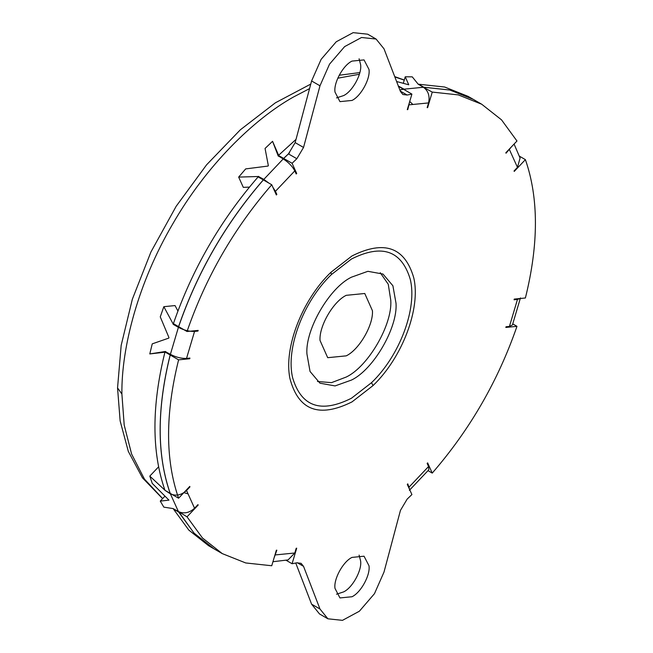 <?xml version="1.0" encoding="UTF-8"?>
<svg xmlns="http://www.w3.org/2000/svg" width="653" height="653" viewBox="0 0 653 653"><rect width="100%" height="100%" fill="white"/><g stroke="black" fill="none" stroke-linecap="round" stroke-linejoin="round"><path stroke-width="0.98" d="M372.439 310.722C373.467 325.072 359.093 349.755 346.229 355.852L327.7 357.689L320.027 340.458C318.99 326.116 333.365 301.425 346.229 295.327L364.766 293.491L372.439 310.722M380.25 272.725L388.274 284.3L390.78 300.323C392.535 324.704 368.104 366.676 346.229 377.042L331.487 382.65L317.456 381.483M164.98 496.117L160.263 501.104L168.956 500.141L152.239 483.367L149.798 476.11L165.258 490.509M249.43 187.117L243.3 187.346L238.663 177.094L245.683 168.898L267.983 166.066L268.342 165.682L265.061 148.451L272.562 141.309L278.235 156.059M396.608 81.519L408.754 84.784L405.244 76.785L403.285 83.364M166.107 351.869L164.972 351.983C151.61 405.815 151.61 451.933 164.972 490.346L170.155 493.341C156.802 454.929 156.802 408.811 170.155 354.979L171.347 354.865M164.972 351.983L170.155 354.979M213.858 548.757L194.023 533.109L178.759 511.772M213.833 548.74L208.642 545.745L188.831 530.114L173.396 508.965L178.579 511.96M173.396 323.635L178.579 326.631C197.377 272.26 225.62 223.342 263.306 179.885L258.123 176.89C220.428 220.347 192.194 269.265 173.396 323.635M296.013 139.391L278.456 155.414L283.647 158.41L289.516 152.81M398.281 86.237L403.456 89.273M399.848 89.926L403.464 89.232M278.456 155.414L278.929 156.459M473.278 99.362L468.095 96.366L444.652 87.02L418.614 84.221L423.805 87.216L449.844 90.016L473.311 99.378M284.137 159.495L283.647 158.41M418.263 84.294L412.263 76.858L405.244 76.785M272.562 141.309L278.611 155.267M238.663 177.094L258.457 176.498L258.817 177.29M158.557 466.871L149.798 476.11M160.263 501.104L163.838 507.144L173.282 508.614M174.09 324.035L173.233 324.125L163.838 306.681L160.263 316.86L168.956 337.585L168.801 338.099L152.239 343.862L149.798 353.934L165.413 351.469M163.838 306.681L175.037 305.571L177.91 310.999M164.915 352.196L149.798 353.934M396.028 303.343L392.902 285.761L382.976 274.048L367.876 271.313L351.469 277.174C329.602 287.54 305.163 329.512 306.918 353.893L310.044 371.475L319.97 383.189L335.071 385.923L351.469 380.062C373.345 369.696 397.783 327.724 396.028 303.343M428.058 470.666L432.245 473.09L427.625 462.871L427.152 463.41L428.556 466.52L428.809 469.809L409.382 490.321M409.717 489.726L407.782 483.857L407.284 484.338L411.904 494.558L407.154 499.112L400.452 510.385L384.013 572.044L374.463 593.683L359.37 611.224L342.466 620.35L327.904 618.807L319.978 609.012L303.539 566.339L301.098 563.327L296.837 562.804L292.087 563.735L286.055 560.25M292.087 563.735L296.707 548.177L296.209 548.267L294.805 553.001L288.079 559.915L272.946 561.719M274.048 557.997L276.839 550.193L276.366 550.193L271.746 565.751L245.716 562.951L222.273 553.613L202.463 537.982L187.019 516.833L178.816 511.797M197.777 504.818L198.177 505.055L197.949 504.638L194.553 508.222C189.362 512.915 183.975 514.033 178.408 511.577L170.384 493.839C175.935 496.296 181.314 495.186 186.529 490.493L194.553 508.222M189.525 486.673L189.925 486.909L189.754 486.428L178.596 498.215C165.242 459.802 165.242 413.684 178.596 359.852L170.213 355.012L171.404 354.897M188.79 358.187L189.754 358.75L189.925 358.073L186.529 358.415C181.338 358.595 175.951 357.24 170.384 354.342L178.408 327.341C183.958 330.238 189.337 331.593 194.553 331.414L186.529 358.415M196.986 330.516L197.949 331.079L198.177 330.402L187.019 331.504C205.817 277.133 234.06 228.215 271.746 184.758L263.363 179.91C225.677 223.375 197.435 272.293 178.636 326.663L187.019 331.504M271.746 184.758L276.366 194.969L276.839 194.431L275.435 191.321L272.97 187.452M275.876 193.876L276.839 194.431M278.105 155.765L283.206 158.924C288.487 162.287 292.356 166.27 294.805 170.874L296.209 173.984L296.707 173.502L295.744 172.939M399.865 89.967L403.521 89.265L411.904 94.105L407.284 109.663L407.782 109.573L409.766 101.297M418.279 84.229L423.389 87.257C428.286 90.832 430.017 96.056 428.556 102.921L427.152 107.655L427.625 107.647L427.225 107.418M423.781 87.502L432.245 92.089L458.275 94.889L481.718 104.235L501.528 119.858L516.972 141.007L505.814 152.794L506.042 153.202L511.413 146.884M514.082 144.06L520.082 158.067L517.462 167.348L514.066 170.939L514.238 171.412L525.396 159.634C538.749 198.039 538.749 244.157 525.396 297.988L514.238 299.09L514.066 299.768L517.462 299.433L520.115 298.511M520.465 297.923L512.417 325.006L509.438 326.427L506.042 326.761L505.814 327.447L516.972 326.337C498.174 380.707 469.931 429.625 432.245 473.09M335.013 588.426C333.43 579.374 342.972 561.637 352 557.401L364.039 556.209L368.978 565.727C370.569 574.779 361.019 592.516 352 596.744L339.952 597.936L335.013 588.426M359.093 555.099L360.595 560.886C362.178 569.938 352.636 587.676 343.609 591.904L336.507 594.214M335.013 92.114C333.43 83.062 342.972 65.324 352 61.096L364.039 59.905L368.978 69.414C370.569 78.474 361.019 96.203 352 100.44L339.952 101.631L335.013 92.114M359.093 58.786L360.595 64.574C362.178 73.626 352.636 91.363 343.609 95.591L336.507 97.901M331.414 274.562L351.469 259.012C381.932 243.724 401.522 250.45 410.239 279.198C417.471 308.306 399.758 355.656 371.533 382.674L351.469 398.224C321.007 413.512 301.417 406.786 292.707 378.038C285.475 348.931 303.188 301.58 331.414 274.562L330.965 272.252L352 255.943C384.242 239.814 404.827 247.103 413.757 277.803C420.94 308.363 402.379 357.485 373.026 385.588L371.533 382.674M165.095 351.502L170.384 354.342M174.359 324.198L173.167 324.312L178.408 327.341M173.233 508.671L178.408 511.577M165.372 490.574L170.384 493.839M258.457 176.498L263.836 179.379L283.206 158.924M398.632 86.172L404.019 89.175L423.389 87.257M268.807 183.052L263.836 179.379M405.946 90.661L404.019 89.175M432.245 92.089L427.625 107.647M519.364 156.149L525.396 159.634M512.785 323.921L516.972 326.337M178.596 498.215L170.213 493.366C156.851 454.961 156.851 408.843 170.213 355.012M222.273 553.613L213.89 548.765L194.072 533.134L178.636 511.993M423.862 87.249L449.893 90.049L473.335 99.387L481.718 104.235M258.588 176.351L259.086 177.445M189.925 486.909L186.529 490.493M197.949 331.079L194.553 331.414M327.904 618.807L319.521 613.959L311.595 604.172L295.744 563.033M284.194 159.536L283.696 158.442L288.455 153.888L295.148 142.615L311.595 80.956L321.145 59.317L336.238 41.776L353.142 32.65L367.704 34.193L376.087 39.041L384.013 48.828L400.452 91.502L402.893 94.514L407.154 95.036L411.904 94.105M295.148 142.615L303.539 147.456L319.978 85.796L329.528 64.157L344.621 46.616L361.533 37.49L376.087 39.041M303.539 147.456L296.837 158.728L292.087 163.283L296.707 173.502M283.696 158.442L292.087 163.283M198.177 505.055L187.019 516.833M189.754 358.75L178.596 359.852M187.778 493.79L183.877 492.64M409.717 101.46L412.663 104.268M404.248 80.115L394.853 76.956M359.379 74.254L337.748 78.213M309.555 88.612L293.287 97.109C253.364 119.54 206.234 165.691 172.767 223.889C138.248 282.537 121.319 347.592 121.891 393.988L124.201 425.062L131.596 454.039L144.452 479.106L162.654 498.574M310.755 84.09L275.395 102.799L240.337 129.808L206.585 164.809L176.171 206.275L150.949 251.96L132.347 299.221L121.18 345.331L117.548 387.931L121.891 393.988M373.026 385.588L352 401.897C319.137 418.23 298.454 410.476 289.956 378.634C283.557 348 302.094 299.931 330.965 272.252M294.805 170.874L275.435 191.321M275.435 554.919L294.805 553.001M409.186 486.967L428.556 466.52M509.438 326.427L517.462 299.433M517.462 167.348L509.438 149.619M428.556 102.921L409.186 104.839M311.595 80.956L319.978 85.796M400.289 91.077L407.154 95.036M311.595 604.172L319.978 609.012M297.27 562.723L303.539 566.339M288.455 153.888L296.837 158.728M404.272 80.033L394.722 76.613M359.827 72.581L339.152 75.258M162.589 498.639L142.468 477.849L128.298 451.37L120.136 420.875L117.548 387.931"/></g></svg>
